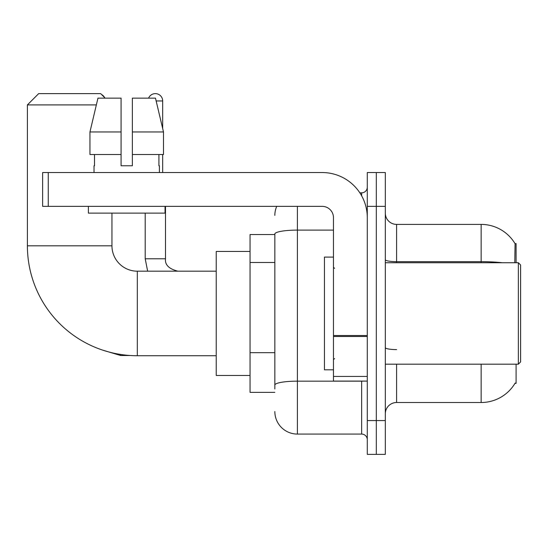 <?xml version="1.0" encoding="UTF-8"?>
<svg xmlns="http://www.w3.org/2000/svg" width="548" height="548" viewBox="0 0 548 548"><rect width="100%" height="100%" fill="white"/><g stroke="black" fill="none" stroke-linecap="round" stroke-linejoin="round"><path stroke-width="0.82" d="M516.093 262.725L516.093 243.565L515.065 243.702A39.456 39.456 0 0 0 481.144 224.399A39.456 39.456 0 0 1 514.983 243.565A39.456 39.456 0 0 0 481.144 224.399L396.594 224.399A11.275 11.275 0 0 1 385.319 213.124A11.275 11.275 0 0 0 396.594 224.399L396.594 262.725M516.093 364.187L516.093 383.347L514.983 383.347L515.182 383.011A39.456 39.456 0 0 1 481.144 402.513A39.456 39.456 0 0 0 514.983 383.347M274.843 234.544L250.046 234.544L250.046 392.368L274.843 392.368M385.319 413.788A11.275 11.275 0 0 1 396.594 402.513L481.144 402.513L481.144 364.187M376.305 420.549L376.305 454.367L385.319 454.367L385.319 420.549L376.305 420.549L376.305 454.367L367.283 454.367L367.283 420.549L376.305 420.549L376.305 206.363L376.305 420.549M367.283 420.549L367.283 172.545L376.305 172.545L376.305 206.363L376.305 172.545L385.319 172.545L385.319 420.549M514.791 262.725L515.065 243.702A39.456 39.456 0 0 0 481.144 224.399L481.144 261.663L396.594 261.663A11.275 1.959 0 0 1 385.319 259.704M274.843 388.984L274.843 234.01A22.543 3.918 180 0 1 297.393 230.098L333.465 230.098M297.393 206.363L297.393 434.078L361.646 434.078L361.646 381.093M359.851 192.834L361.646 192.834A5.638 5.638 0 0 0 367.283 187.197M367.283 439.715A5.638 5.638 0 0 0 361.646 434.078M274.843 215.378A22.543 22.543 0 0 1 276.726 206.363M297.393 434.078A22.543 22.543 0 0 1 274.843 411.534M132.356 165.777L121.081 165.777L132.356 165.777L121.081 165.777L132.356 165.777L132.356 98.14L155.481 98.14L163.489 131.958L163.489 154.502L132.356 154.502M148.583 98.14A7.33 7.33 0 0 1 162.681 100.955L162.681 128.527L163.489 131.958L132.356 131.958M216.227 355.727L137.315 355.727A109.915 109.915 0 0 1 27.4 245.819L27.4 104.901L38.675 93.633L100.674 93.633L105.182 98.14M137.315 355.727L137.315 271.185A25.366 25.366 0 0 1 111.95 245.819L111.95 213.124M96.345 104.901L27.4 104.901M250.046 251.457L216.227 251.457L216.227 375.455L250.046 375.455M101.544 94.503A7.33 7.33 0 0 1 104.538 97.496M145.206 213.124L145.206 258.779L165.496 258.779L165.496 206.363M162.681 154.502L162.681 172.545M367.283 381.093L333.465 381.093L333.465 335.506L367.283 335.506M367.283 217.631A45.094 45.094 0 0 0 322.19 172.545L48.258 172.545L48.258 206.363L322.19 206.363A11.275 11.275 0 0 1 333.465 217.631L333.465 335.506M48.258 206.363L42.621 206.363L42.621 172.545L48.258 172.545M121.081 131.958L121.081 154.502L121.081 131.958L89.947 131.958L97.955 98.14L121.081 98.14L121.081 165.777M94.023 165.777L94.516 165.777L94.023 165.777L94.023 172.545M159.406 165.777L158.92 165.777L159.406 165.777L159.406 172.545M158.92 154.502L158.92 165.777M94.516 165.777L94.516 154.502M88.386 206.363L88.386 213.124L165.044 213.124L165.044 206.363M121.081 154.502L89.947 154.502L89.947 131.958L97.955 98.14M163.489 131.958L155.481 98.14M518.346 262.725L520.6 264.979L520.6 361.933L518.346 364.187L518.346 262.725L385.319 262.725M333.465 257.087L324.45 257.087L324.45 369.825L333.465 369.825M274.843 262.492L250.046 262.492M274.843 352.679L250.046 352.679M396.594 364.187L396.594 402.513M502.283 262.725A39.456 6.85 180 0 0 481.144 261.663L481.144 262.725M385.319 206.363L367.283 206.363M396.594 349.59A11.275 1.959 -0 0 1 385.319 347.631M363.605 381.093A5.638 0.98 0 0 1 361.646 381.155L297.393 381.155A22.543 3.918 180 0 0 274.843 385.073M361.646 195.807L361.646 192.834M27.4 245.819L111.95 245.819M130.273 355.508L120.629 355.508L102.661 350.124L120.629 355.508L102.661 350.124L120.629 355.508L102.661 350.124L120.629 355.508L102.661 350.124L120.629 355.508L102.661 350.124L120.629 355.508L102.661 350.124L120.629 355.508L120.629 354.453M156.153 100.955L162.681 100.955M367.283 336.486L333.465 336.486M333.465 376.435L367.283 376.435M216.227 271.185L137.315 271.185M102.661 350.124L120.629 355.508M145.206 258.779L147.645 271.185L145.206 258.779M165.496 258.779C164.811 264.794 168.948 268.931 177.894 271.185C168.948 268.931 164.811 264.794 165.496 258.779C164.811 264.794 168.948 268.931 177.894 271.185C168.948 268.931 164.811 264.794 165.496 258.779C164.811 264.794 168.948 268.931 177.894 271.185C168.948 268.931 164.811 264.794 165.496 258.779C164.811 264.794 168.948 268.931 177.894 271.185C168.948 268.931 164.811 264.794 165.496 258.779C164.811 264.794 168.948 268.931 177.894 271.185C168.948 268.931 164.811 264.794 165.496 258.779C164.811 264.794 168.948 268.931 177.894 271.185C168.948 268.931 164.811 264.794 165.496 258.779M385.319 364.187L518.346 364.187M334.595 268.362L333.465 267.239M334.595 358.55L333.465 359.673"/></g></svg>
